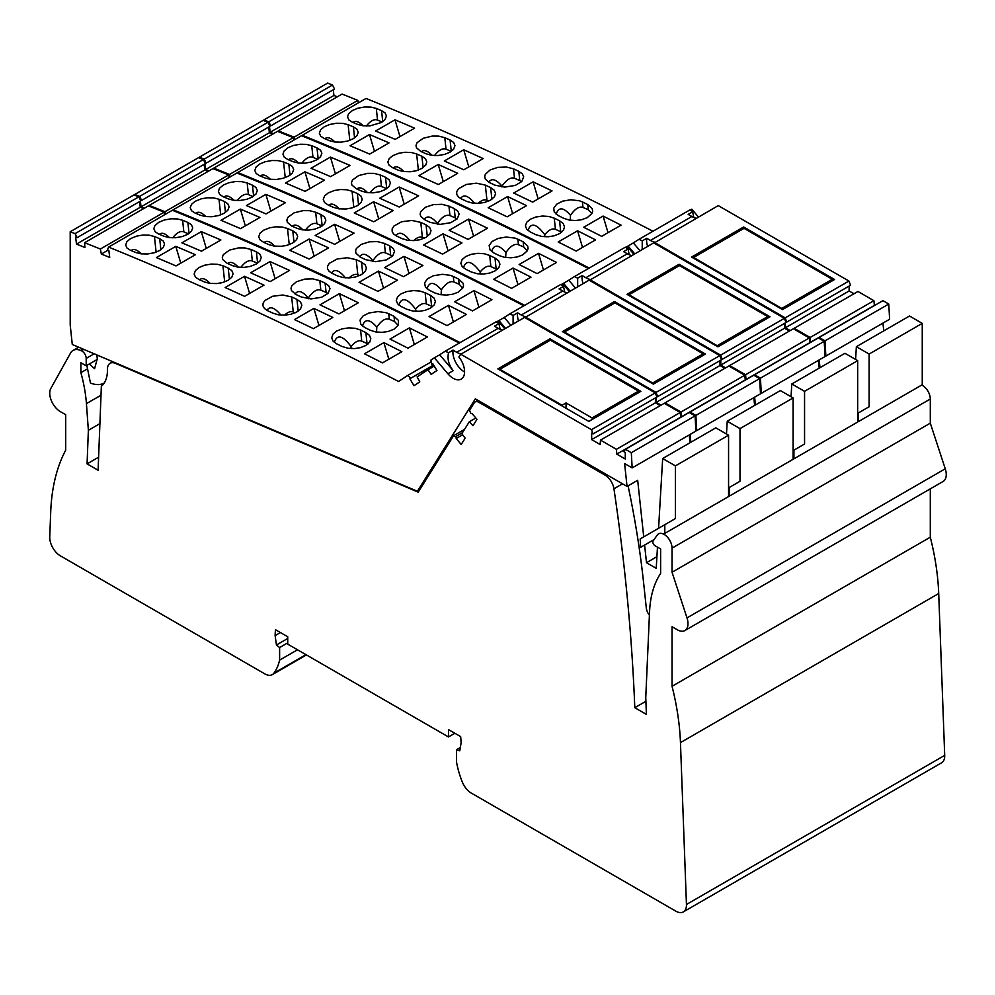 <?xml version="1.0" encoding="UTF-8"?>
<svg xmlns="http://www.w3.org/2000/svg" width="995" height="995" viewBox="0 0 995 995"><rect width="100%" height="100%" fill="white"/><g stroke="black" fill="none" stroke-linecap="round" stroke-linejoin="round"><path stroke-width="1.49" d="M564.103 332.591L564.439 332.056L652.658 382.976L652.994 383.908M703.602 355.128L703.142 353.834L652.658 382.976M703.142 353.834L614.922 302.903L564.439 332.056M628.666 295.316L629.014 294.769L717.221 345.7L717.557 346.633M768.165 317.853L767.705 316.559L717.221 345.7M767.705 316.559L679.486 265.628L629.014 294.769M639.039 392.403L638.579 391.11L550.359 340.178L499.876 369.332L562.051 405.226L566.043 402.925L592.075 417.95L592.547 419.243M638.579 391.11L592.075 417.95M566.043 402.925L566.043 408.261M562.051 405.96L562.051 405.226M693.229 258.041L693.577 257.494L781.784 308.425L782.12 309.358M832.728 280.578L832.268 279.284L781.784 308.425M832.268 279.284L744.049 228.352L693.577 257.494M496.505 321.957L498.134 321.012L504.776 328.847M655.257 392.876L591.49 429.691L593.107 433.882L656.874 397.067L655.257 392.876L524.552 317.43L460.784 354.245L458.869 356.969A16.156 9.328 -120 0 1 461.232 379.095A16.156 9.328 -120 0 1 447.887 373.759L434.367 357.827L439.678 354.767L453.198 370.687L447.887 373.759M655.431 397.913L655.431 402.801L660.282 405.599M593.107 433.882L591.664 433.049L591.664 439.616L600.147 444.516L600.495 440.113L664.262 403.298L680.207 412.502L680.717 417.402M695.082 415.885L689.224 412.49L625.457 449.305L631.315 452.7L695.082 415.885L695.915 431.084L632.161 467.899L624.611 463.546L627.049 486.431L637.683 480.299L643.728 536.865M689.249 434.939L690.082 442.7M728.564 435.213L715.815 427.85L662.67 458.521L675.418 465.884L728.564 435.213L728.564 496.567L663.553 534.104M138.827 196.836L75.06 233.651L77.063 237.681L140.83 200.866L138.827 196.836A4321.086 2494.788 -120 0 0 133.977 194.92L70.21 231.735L70.21 325.042L72.287 344.494L417.378 491.269L475.336 398.846L627.049 486.431M139.561 201.599L140.258 207.283L143.628 208.627M77.063 237.681L75.632 237.108L76.491 244.098L84.886 247.457L84.625 242.693L148.392 205.878L164.15 212.196L164.623 214.733M459.28 343.064A4321.086 2494.788 -120 0 0 172.359 210.268L108.592 247.083A4321.086 2494.788 -120 0 1 398.585 381.483L407.664 375.476L410.835 378.15L409.853 378.796L414.007 385.674L419.79 381.856L417.116 376.881L427.987 369.692L431.146 374.356L436.929 370.526L432.775 363.648L431.78 364.307L430.835 360.165L434.367 357.827M84.625 242.693L100.383 249.011L101.328 254.048L109.724 257.419L108.853 250.429L107.423 249.857L108.592 247.083M75.06 233.651A4321.086 2494.788 -120 0 0 70.21 231.735M632.161 467.899L631.315 452.7M600.495 440.113L616.44 449.317L616.788 454.118L625.27 459.018L625.27 452.451L623.828 451.618L625.457 449.305M591.49 429.691L460.784 354.245M591.664 439.616L655.431 402.801M616.788 454.118L680.555 417.303M616.44 449.317L680.207 412.502M431.78 364.307L432.813 363.71M410.835 378.15L433.596 365.016M431.233 361.869L407.664 375.476M298.189 311.099L296.945 299.408L300.54 302.007L301.858 305.266L300.54 308.885L296.896 311.92L290.814 314.296L284.707 315.166L278.364 314.806L273.028 313.214A4321.086 2494.788 -120 0 0 267.742 310.738L264.533 308.574L262.941 305.888L263.103 303.201L264.769 300.602L272.53 296.286L282.754 295.005L291.647 296.933L293.264 312.02C290.689 311 287.791 312.044 284.558 315.166M296.945 299.408A4321.086 2494.788 -120 0 0 291.647 296.933M264.011 285.13L244.608 296.336A4321.086 2494.788 -120 0 0 225.131 287.518L244.521 276.311A4321.086 2494.788 -120 0 1 264.011 285.13M175.978 265.914A4321.086 2494.788 -120 0 0 156.389 257.568L175.792 246.362A4321.086 2494.788 -120 0 1 195.381 254.72L175.978 265.914M159.697 238.7A4321.086 2494.788 -120 0 0 154.436 236.511L149.138 235.181L142.82 235.069L136.725 236.101L130.643 238.551L126.999 241.524L125.656 244.981L126.962 247.991L130.532 250.317A4321.086 2494.788 -120 0 1 135.793 252.506L141.091 253.849L147.409 253.999L154.175 252.792L159.586 250.553L163.242 247.568L164.573 244.086L163.267 241.051L159.697 238.7L160.879 249.733M228.216 268.103A4321.086 2494.788 -120 0 0 222.942 265.764L217.631 264.322L211.301 264.085L204.522 265.242L199.112 267.468L195.468 270.478L194.137 273.998L195.455 277.12L199.025 279.57A4321.086 2494.788 -120 0 1 204.311 281.908L209.634 283.376L216.873 283.563L222.731 282.505L228.141 280.279L231.785 277.269L233.116 273.724L231.798 270.578L228.216 268.103L229.435 279.458M427.377 336.982L407.987 348.175A4321.086 2494.788 -120 0 0 390.003 339.084L409.393 327.89A4321.086 2494.788 -120 0 1 427.377 336.982M339.394 293.662L319.992 304.856A4321.086 2494.788 -120 0 1 338.947 313.935L358.349 302.741A4321.086 2494.788 -120 0 0 339.394 293.662L344.469 310.751M389.319 319.271L394.58 321.522L394.032 316.36L398.51 320.477L398.373 325.029L394.032 329.208L387.95 331.546L381.831 332.355L375.476 331.895L370.115 330.166A4321.086 2494.788 -120 0 0 364.817 327.542L360.862 324.395L360.028 320.116L362.951 316.049L368.921 312.99L377.951 311.584L385.836 312.629L388.722 313.736L389.319 319.271C385.562 317.927 381.396 320.539 376.806 327.094C369.655 318.935 364.866 318.587 362.454 326.062M394.032 316.36A4321.086 2494.788 -120 0 0 388.722 313.736M320.825 290.142L326.099 292.381L325.104 283.152L328.698 285.752L330.004 288.625L328.089 293.351L321.609 297.244L311.012 298.935L301.199 296.958A4321.086 2494.788 -120 0 0 295.901 294.47L291.448 290.565L291 288.189L291.809 285.801L296.473 281.747L304.843 279.097L312.741 278.861L319.818 280.665L320.825 290.142C317.069 288.799 312.903 291.398 308.313 297.965C302.343 291.025 297.94 289.732 295.105 294.072M325.104 283.152A4321.086 2494.788 -120 0 0 319.818 280.665M270.118 281.61A4321.086 2494.788 -120 0 0 250.628 272.792L270.031 261.585A4321.086 2494.788 -120 0 1 289.508 270.404L270.118 281.61M220.89 239.994L201.487 251.188A4321.086 2494.788 -120 0 0 181.898 242.842L201.301 231.636A4321.086 2494.788 -120 0 1 220.89 239.994M182.607 220.256L177.297 218.925L170.991 218.8L164.225 220.032L158.814 222.283L154.897 225.616L153.827 228.713L155.133 231.723L158.69 234.061A4321.086 2494.788 -120 0 1 163.951 236.238L169.262 237.594L175.568 237.743L182.346 236.536L187.756 234.298L191.401 231.313L192.744 227.83L191.426 224.783L187.868 222.432A4321.086 2494.788 -120 0 0 182.607 220.256L183.851 231.885C180.53 230.641 176.811 232.619 172.695 237.83M257.606 263.202L256.387 251.834L259.969 254.31L261.275 257.456L259.956 261.013L256.312 264.023L250.218 266.424L244.111 267.369L237.793 267.108L232.469 265.64A4321.086 2494.788 -120 0 0 227.196 263.314L222.756 259.583L222.32 257.27L223.365 254.571L229.509 250.106L238.539 247.904L244.932 247.942L251.101 249.509L252.332 261.013C248.912 259.745 245.081 261.872 240.84 267.394M256.387 251.834A4321.086 2494.788 -120 0 0 251.101 249.509M401.868 351.708L382.478 362.901A4321.086 2494.788 -120 0 0 364.493 353.81L383.883 342.616A4321.086 2494.788 -120 0 1 401.868 351.708M332.84 317.467L313.437 328.661A4321.086 2494.788 -120 0 0 294.483 319.582L313.885 308.388A4321.086 2494.788 -120 0 1 332.84 317.467M341.957 346.434L348.175 348.3L354.606 348.573L360.464 347.641L365.861 345.476L369.767 342.044L370.812 338.71L369.481 335.352L365.874 332.628A4321.086 2494.788 -120 0 0 360.563 330.004L355.215 328.3L348.859 327.865L342.069 328.86L336.658 331.049L333.026 334.084L331.708 337.765L333.039 341.098L336.646 343.81A4321.086 2494.788 -120 0 1 341.957 346.434M266.946 310.34C269.919 305.813 274.558 307.405 280.864 315.104M295.142 312.816L293.264 312.02M249.608 293.45L244.521 276.311M180.779 263.14L175.792 246.362M141.29 253.874C137.036 249.571 133.653 248.476 131.153 250.578M220.169 283.102L222.743 282.493M199.547 279.806C202.147 277.505 205.704 278.724 210.219 283.451M414.33 344.506L409.393 327.89M376.545 332.069L376.806 327.094M398.174 325.377L394.58 321.522M308.276 298.786L308.313 297.965M327.853 293.587L326.099 292.381M275.117 278.724L270.031 261.585M206.288 248.414L201.301 231.636M188.478 233.85L183.851 231.885M159.312 234.322C161.824 232.221 165.195 233.315 169.461 237.618M238.377 267.195C233.862 262.469 230.305 261.25 227.706 263.538M252.332 261.013L257.556 263.227M388.834 359.232L383.883 342.616M318.96 325.477L313.885 308.388M352.926 348.623L350.999 347.802L351.272 348.598M334.283 342.317C337.131 334.022 342.715 335.414 351.061 346.509C355.016 341.733 358.586 339.942 361.757 341.148L368.026 343.959M351.061 346.509L350.999 347.802M100.383 249.011L164.15 212.196M417.378 491.269L419.529 490.025M96.876 354.954L97.274 358.722L94.6 368.697L89.314 364.008M86.851 365.426L90.458 383.05A36.069 20.82 -120 0 0 104.189 383.063M111.975 361.372L111.975 362.205M656.911 556.69L646.501 562.697L656.227 568.319L657.471 547.138M646.501 562.697L644.611 545.036M649.399 615.184A9.017 5.211 -120 0 1 646.315 608.02L643.641 583.045A786.809 454.267 -120 0 0 628.081 485.846M658.578 528.295L662.67 458.521M654.088 539.564L640.643 547.325L640.183 538.917L664.797 524.701L664.797 533.382M664.797 524.701L675.418 518.569L675.418 465.884M549.937 338.822L640.879 391.333L588.804 421.407L497.861 368.896L549.937 338.822L548.357 341.335M500.099 329.308L498.955 323.611L494.478 326.198L498.184 328.338A21.044 12.151 -120 0 0 502.587 330.116M498.955 323.611L496.206 321.746L445.312 351.135L448.546 352.715L453.023 350.128L456.73 352.267A21.044 12.151 -120 0 0 461.133 354.046M140.258 207.283L76.491 244.098M101.328 254.048L108.119 250.131M433.633 365.065L409.853 378.796M427.987 369.692L434.243 366.085M445.312 351.135L439.678 354.767M453.023 350.128A16.156 9.328 -120 0 0 464.578 371.993M448.546 352.715C447.165 358.959 448.72 364.954 453.198 370.687M561.068 284.682L562.697 283.737L569.339 291.572M719.82 355.601L656.053 392.416L657.67 396.607L721.437 359.792L719.82 355.601L589.115 280.155L524.887 317.616M719.994 360.638L719.994 365.526L724.845 368.324M664.996 403.721L665.058 402.838L728.825 366.023L744.77 375.227L745.28 380.127M759.645 378.61L753.787 375.214L690.02 412.029L695.878 415.425L759.645 378.61L760.491 393.809L696.724 430.624L695.866 430.138M753.812 397.664L754.645 405.425M793.127 397.938L780.379 390.575L727.233 421.246L739.994 428.609L793.127 397.938L793.127 459.292L729.36 496.107L729.36 487.426L728.564 487.886M203.39 159.561L139.623 196.376L141.626 200.405L205.393 163.59L203.39 159.561A4321.086 2494.788 -120 0 0 198.54 157.645L134.773 194.46L134.773 195.231M204.124 164.324L204.821 170.008L208.191 171.351M149.225 206.226L149.188 205.418L212.955 168.603L228.713 174.921L229.186 177.458M523.843 305.788A4321.086 2494.788 -120 0 0 236.922 172.993L173.155 209.808A4321.086 2494.788 -120 0 1 460.076 342.603M498.172 321.062L498.93 320.552L505.572 328.387M172.869 210.48L173.155 209.808M149.188 205.418L164.946 211.736L165.419 214.273M140.357 201.139L141.054 206.823L144.424 208.166M141.626 200.405L140.345 199.895M139.623 196.376A4321.086 2494.788 -120 0 0 134.773 194.46M690.045 434.479L690.878 442.24M696.724 430.624L695.878 415.425M689.56 412.689L690.02 412.029M665.058 402.838L681.003 412.042L681.513 416.942M656.227 397.453L656.227 402.341L661.078 405.139M657.67 396.607L656.414 395.886M656.053 392.416L525.348 316.97M656.227 402.341L719.994 365.526M681.351 416.843L745.118 380.028M681.003 412.042L744.77 375.227M362.752 273.824L361.508 262.133L365.103 264.732L366.434 267.991L365.376 271.249L361.471 274.645L355.377 277.02L349.27 277.891L342.927 277.53L337.591 275.938A4321.086 2494.788 -120 0 0 332.305 273.463L329.096 271.299L327.504 268.613L327.666 265.926L329.333 263.327L337.106 259.011L347.317 257.73L356.21 259.658L357.827 274.744C355.252 273.724 352.354 274.769 349.121 277.891M361.508 262.133A4321.086 2494.788 -120 0 0 356.21 259.658M328.574 247.854L309.171 259.061A4321.086 2494.788 -120 0 0 289.694 250.242L309.084 239.036A4321.086 2494.788 -120 0 1 328.574 247.854M240.541 228.639A4321.086 2494.788 -120 0 0 220.952 220.293L240.355 209.087A4321.086 2494.788 -120 0 1 259.944 217.445L240.541 228.639M224.261 201.425A4321.086 2494.788 -120 0 0 219 199.236L213.701 197.905L207.395 197.794L201.288 198.826L195.207 201.276L191.562 204.249L190.219 207.706L191.525 210.716L195.095 213.042A4321.086 2494.788 -120 0 1 200.356 215.231L205.654 216.574L211.972 216.723L218.738 215.517L224.149 213.278L227.805 210.293L229.136 206.811L227.83 203.776L224.261 201.425L225.442 212.457M292.779 230.828A4321.086 2494.788 -120 0 0 287.505 228.489L282.194 227.047L275.864 226.81L269.769 227.78L263.675 230.193L260.031 233.191L258.7 236.723L260.018 239.845L263.588 242.295A4321.086 2494.788 -120 0 1 268.874 244.633L274.197 246.101L281.436 246.287L287.294 245.23L292.704 243.004L296.622 239.633L297.679 236.437L296.361 233.303L292.779 230.828L293.998 242.183M491.94 299.706L472.55 310.9A4321.086 2494.788 -120 0 0 454.566 301.808L473.956 290.615A4321.086 2494.788 -120 0 1 491.94 299.706M403.958 256.374L384.555 267.58A4321.086 2494.788 -120 0 1 403.51 276.66L422.912 265.466A4321.086 2494.788 -120 0 0 403.958 256.374L409.032 273.476M453.882 281.995L459.143 284.247L458.596 279.085L463.085 283.202L463.533 285.677L462.725 288.127L458.073 292.231L452.514 294.271L446.394 295.08L440.039 294.619L434.678 292.891A4321.086 2494.788 -120 0 0 429.38 290.266L425.425 287.12L424.591 282.841L427.514 278.774L433.484 275.714L442.514 274.309L450.399 275.354L453.285 276.461L453.882 281.995C450.126 280.652 445.959 283.264 441.37 289.819C434.218 281.66 429.43 281.311 427.017 288.786M458.596 279.085A4321.086 2494.788 -120 0 0 453.285 276.461M385.388 252.867L390.662 255.106L389.667 245.877L393.261 248.476L394.567 251.349L392.652 256.076L386.172 259.969L375.575 261.66L365.762 259.683A4321.086 2494.788 -120 0 0 360.464 257.195L356.011 253.29L355.563 250.914L356.372 248.526L361.036 244.471L369.406 241.822L377.304 241.586L384.381 243.389L385.388 252.867C381.632 251.524 377.466 254.123 372.876 260.69C366.906 253.75 362.503 252.456 359.668 256.797M389.667 245.877A4321.086 2494.788 -120 0 0 384.381 243.389M334.681 244.335A4321.086 2494.788 -120 0 0 315.191 235.517L334.594 224.31A4321.086 2494.788 -120 0 1 354.071 233.128L334.681 244.335M285.453 202.719L266.051 213.913A4321.086 2494.788 -120 0 0 246.461 205.567L265.864 194.361A4321.086 2494.788 -120 0 1 285.453 202.719M247.17 182.981L241.86 181.65L235.554 181.525L228.788 182.757L223.377 185.008L219.46 188.341L218.39 191.438L219.696 194.448L223.253 196.786A4321.086 2494.788 -120 0 1 228.514 198.963L233.825 200.318L240.131 200.468L246.909 199.261L252.32 197.022L255.964 194.037L257.307 190.555L255.989 187.508L252.431 185.157A4321.086 2494.788 -120 0 0 247.17 182.981L248.414 194.61C245.093 193.366 241.375 195.343 237.258 200.555M322.169 225.927L320.95 214.559L324.532 217.034L325.85 220.181L324.519 223.738L320.875 226.748L314.781 229.148L308.674 230.094L302.356 229.833L297.032 228.365A4321.086 2494.788 -120 0 0 291.759 226.039L287.319 222.308L286.883 219.994L287.928 217.296L294.072 212.831L303.102 210.629L309.495 210.666L315.664 212.233L316.895 223.738C313.475 222.47 309.644 224.596 305.403 230.119M320.95 214.559A4321.086 2494.788 -120 0 0 315.664 212.233M466.431 314.432L447.041 325.626A4321.086 2494.788 -120 0 0 429.056 316.534L448.446 305.341A4321.086 2494.788 -120 0 1 466.431 314.432M397.403 280.192L378 291.386A4321.086 2494.788 -120 0 0 359.046 282.306L378.448 271.1A4321.086 2494.788 -120 0 1 397.403 280.192M406.52 309.159L412.738 311.025L419.169 311.298L425.027 310.365L430.425 308.201L434.33 304.768L435.375 301.435L434.044 298.077L430.437 295.353A4321.086 2494.788 -120 0 0 425.126 292.729L419.778 291.025L413.422 290.59L406.632 291.585L401.221 293.774L397.59 296.808L396.271 300.49L397.602 303.823L401.209 306.535A4321.086 2494.788 -120 0 1 406.52 309.159M331.509 273.065C334.482 268.538 339.121 270.13 345.427 277.829M359.705 275.54L357.827 274.744M314.171 256.175L309.084 239.036M245.342 225.865L240.355 209.087M205.853 216.599C201.599 212.296 198.216 211.201 195.716 213.303M284.732 245.827L287.306 245.218M264.11 242.531C266.71 240.23 270.267 241.449 274.782 246.175M478.894 307.231L473.956 290.615M441.108 294.794L441.37 289.819M462.737 288.102L459.143 284.247M372.839 261.511L372.876 260.69M392.416 256.312L390.662 255.106M339.681 241.449L334.594 224.31M270.851 211.139L265.864 194.361M253.041 196.575L248.414 194.61M223.875 197.047C226.387 194.945 229.758 196.04 234.024 200.343M302.94 229.92C298.425 225.193 294.868 223.975 292.269 226.263M316.895 223.738L322.119 225.952M453.397 321.957L448.446 305.341M383.523 288.202L378.448 271.1M417.49 311.348L415.562 310.527L415.835 311.323M398.846 305.042C401.694 296.746 407.278 298.139 415.624 309.234C419.579 304.458 423.149 302.667 426.32 303.873L432.589 306.684M415.624 309.234L415.562 310.527M164.946 211.736L228.713 174.921M726.487 434.007L727.233 421.246M729.36 487.426L739.994 481.294L739.994 428.609M614.5 301.547L705.443 354.058L653.367 384.132L562.424 331.621L614.5 301.547L612.92 304.06M564.662 292.032L563.518 286.336L559.041 288.923L562.747 291.062A21.044 12.151 -120 0 0 567.15 292.841M563.518 286.336L560.77 284.47L509.875 313.86L513.109 315.44L517.587 312.853L521.293 314.992A21.044 12.151 -120 0 0 525.696 316.771M204.821 170.008L141.054 206.823M498.93 320.552L504.241 317.492L510.883 325.315M509.875 313.86L504.241 317.492M517.587 312.853A16.156 9.328 -120 0 0 518.507 320.912M513.109 315.44L513.084 324.047M625.631 247.407L627.26 246.461L633.902 254.297M784.383 318.325L720.616 355.14L722.233 359.332L786 322.517L784.383 318.325L653.678 242.879L589.45 280.341M784.557 323.363L784.557 328.25L789.408 331.049M729.559 366.446L729.621 365.563L793.388 328.748L809.333 337.952L809.843 342.852M824.208 341.322L818.35 337.939L754.583 374.754L760.441 378.15L824.208 341.322L825.054 356.533L761.287 393.348L760.429 392.863M818.375 360.389L819.208 368.15M857.69 360.65L844.942 353.287L791.796 383.971L804.557 391.333L857.69 360.65L857.69 422.017L793.923 458.832L793.923 450.15L793.127 450.611M267.953 122.285L204.199 159.1L206.189 163.13L269.956 126.315L267.953 122.285A4321.086 2494.788 -120 0 0 263.103 120.37L199.336 157.185L199.336 157.956M268.687 127.049L269.384 132.733L272.754 134.076M213.788 168.951L213.751 168.143L277.518 131.328L293.276 137.646L293.749 140.183M588.406 268.513A4321.086 2494.788 -120 0 0 301.485 135.718L237.718 172.533A4321.086 2494.788 -120 0 1 524.639 305.328M562.735 283.786L563.493 283.276L570.135 291.112M237.432 173.205L237.718 172.533M213.751 168.143L229.509 174.461L229.982 176.998M204.92 163.864L205.617 169.548L208.987 170.891M206.189 163.13L204.908 162.62M204.199 159.1A4321.086 2494.788 -120 0 0 199.336 157.185M754.608 397.204L755.441 404.965M761.287 393.348L760.441 378.15M754.123 375.413L754.583 374.754M729.621 365.563L745.566 374.767L746.076 379.667M720.79 360.178L720.79 365.065L725.641 367.864M722.233 359.332L720.977 358.61M720.616 355.14L589.911 279.694M720.79 365.065L784.557 328.25M745.914 379.568L809.681 342.753M745.566 374.767L809.333 337.952M427.315 236.549L426.071 224.858L429.666 227.457L430.997 230.703L429.939 233.974L426.034 237.37L419.94 239.745L413.833 240.616L407.49 240.255L402.154 238.663A4321.086 2494.788 -120 0 0 396.868 236.188L393.659 234.024L392.217 231.81L392.117 229.024L393.896 226.052L401.669 221.736L411.88 220.455L420.773 222.382L422.39 237.469C419.815 236.449 416.917 237.494 413.684 240.616M426.071 224.858A4321.086 2494.788 -120 0 0 420.773 222.382M393.137 210.579L373.734 221.785A4321.086 2494.788 -120 0 0 354.257 212.967L373.647 201.761A4321.086 2494.788 -120 0 1 393.137 210.579M305.104 191.363A4321.086 2494.788 -120 0 0 285.515 183.018L304.918 171.812A4321.086 2494.788 -120 0 1 324.507 180.17L305.104 191.363M288.824 164.15A4321.086 2494.788 -120 0 0 283.563 161.961L278.264 160.63L271.958 160.518L265.18 161.737L259.77 164.001L256.125 166.973L254.782 170.431L256.088 173.441L259.658 175.767A4321.086 2494.788 -120 0 1 264.919 177.956L270.217 179.299L276.535 179.448L283.301 178.242L288.712 176.003L292.368 173.018L293.699 169.536L292.393 166.501L288.824 164.15L290.005 175.182M357.342 193.552A4321.086 2494.788 -120 0 0 352.068 191.214L346.757 189.771L340.427 189.535L334.332 190.505L328.238 192.918L324.594 195.916L323.263 199.448L324.581 202.57L328.163 205.02A4321.086 2494.788 -120 0 1 333.437 207.358L338.76 208.826L346.011 209.012L351.857 207.955L357.267 205.729L361.185 202.358L362.242 199.162L360.924 196.027L357.342 193.552L358.561 204.908M556.503 262.431L537.113 273.625A4321.086 2494.788 -120 0 0 519.129 264.533L538.519 253.339A4321.086 2494.788 -120 0 1 556.503 262.431M468.521 219.099L449.118 230.305A4321.086 2494.788 -120 0 1 468.073 239.385L487.475 228.191A4321.086 2494.788 -120 0 0 468.521 219.099L473.595 236.201M518.445 244.72L523.706 246.971L523.159 241.81L527.649 245.927L528.096 248.402L527.288 250.852L522.636 254.956L517.077 256.996L510.957 257.804L504.602 257.332L499.241 255.615A4321.086 2494.788 -120 0 0 493.943 252.991L489.988 249.844L489.154 245.566L492.077 241.499L498.047 238.439L506.144 237.046L514.962 238.079L517.848 239.186L518.445 244.72C514.689 243.377 510.522 245.989 505.933 252.543C498.781 244.384 493.993 244.036 491.58 251.511M523.159 241.81A4321.086 2494.788 -120 0 0 517.848 239.186M449.951 215.592L455.225 217.83L454.23 208.602L457.824 211.201L459.13 214.074L457.215 218.8L450.735 222.693L440.138 224.385L430.325 222.407A4321.086 2494.788 -120 0 0 425.027 219.92L420.81 216.475L420.114 214.124L420.723 211.624L425.599 207.196L433.26 204.659L441.867 204.311L448.944 206.114L449.951 215.592C446.195 214.248 442.029 216.848 437.439 223.415C431.469 216.475 427.066 215.181 424.231 219.522M454.23 208.602A4321.086 2494.788 -120 0 0 448.944 206.114M399.244 207.059A4321.086 2494.788 -120 0 0 379.754 198.241L399.157 187.035A4321.086 2494.788 -120 0 1 418.634 195.853L399.244 207.059M350.016 165.444L330.614 176.637A4321.086 2494.788 -120 0 0 311.025 168.292L330.427 157.086A4321.086 2494.788 -120 0 1 350.016 165.444M311.733 145.705L306.423 144.374L300.117 144.25L293.351 145.481L287.941 147.733L284.023 151.066L282.953 154.163L284.259 157.173L287.816 159.511A4321.086 2494.788 -120 0 1 293.077 161.688L298.388 163.043L304.694 163.192L311.472 161.986L316.883 159.747L320.527 156.762L321.87 153.28L320.564 150.233L316.995 147.882A4321.086 2494.788 -120 0 0 311.733 145.705L312.977 157.334C309.656 156.091 305.938 158.068 301.821 163.279M386.732 188.652L385.513 177.284L389.095 179.759L390.413 182.906L389.082 186.463L385.438 189.473L380.028 191.687L373.249 192.819L366.919 192.557L361.595 191.09A4321.086 2494.788 -120 0 0 356.322 188.764L351.882 185.033L351.446 182.719L352.491 180.02L358.635 175.555L367.665 173.354L374.058 173.391L380.239 174.958L381.458 186.463C378.05 185.194 374.207 187.321 369.966 192.843M385.513 177.284A4321.086 2494.788 -120 0 0 380.239 174.958M530.994 277.157L511.604 288.351A4321.086 2494.788 -120 0 0 493.619 279.259L513.01 268.065A4321.086 2494.788 -120 0 1 530.994 277.157M461.966 242.917L442.564 254.111A4321.086 2494.788 -120 0 0 423.621 245.031L443.011 233.825A4321.086 2494.788 -120 0 1 461.966 242.917M471.083 271.884L477.301 273.749L483.732 274.023L489.59 273.09L494.988 270.926L498.893 267.493L499.938 264.16L498.607 260.802L495 258.078A4321.086 2494.788 -120 0 0 489.689 255.454L484.341 253.75L477.986 253.315L471.195 254.31L465.784 256.499L462.153 259.533L460.834 263.215L462.165 266.548L465.772 269.259A4321.086 2494.788 -120 0 1 471.083 271.884M396.072 235.79C399.045 231.263 403.684 232.855 409.99 240.554M424.268 238.265L422.39 237.469M378.734 218.9L373.647 201.761M309.905 188.59L304.918 171.812M270.416 179.324C266.162 175.02 262.779 173.926 260.28 176.028M349.295 208.552L351.869 207.943M328.673 205.256C331.273 202.955 334.83 204.174 339.345 208.9M543.457 269.956L538.519 253.339M505.671 257.518L505.933 252.543M527.3 250.827L523.706 246.971M437.402 224.236L437.439 223.415M456.979 219.037L455.225 217.83M404.244 204.174L399.157 187.035M335.414 173.864L330.427 157.086M317.604 159.299L312.977 157.334M288.438 159.772C290.95 157.67 294.321 158.765 298.587 163.068M367.503 192.644C362.988 187.918 359.431 186.699 356.832 188.988M381.458 186.463L386.682 188.677M517.96 284.682L513.01 268.065M448.086 250.927L443.011 233.825M482.053 274.073L480.125 273.252L480.398 274.048M463.409 267.767C466.257 259.471 471.841 260.864 480.187 271.958C484.142 267.182 487.712 265.391 490.883 266.598L497.152 269.409M480.187 271.958L480.125 273.252M229.509 174.461L293.276 137.646M791.05 396.731L791.796 383.971M793.923 450.15L804.557 444.019L804.557 391.333M679.063 264.272L770.006 316.783L717.93 346.845L626.987 294.346L679.063 264.272L677.483 266.784M629.226 254.757L628.081 249.061L623.604 251.648L627.31 253.787A21.044 12.151 -120 0 0 631.713 255.566M628.081 249.061L625.333 247.195L574.438 276.585L577.672 278.165L582.15 275.578L585.856 277.717A21.044 12.151 -120 0 0 590.259 279.495M269.384 132.733L205.617 169.548M563.493 283.276L568.804 280.204L575.446 288.04M574.438 276.585L568.804 280.204M582.15 275.578A16.156 9.328 -120 0 0 583.07 283.637M577.672 278.165L577.647 286.771M930.3 488.844L930.3 537.201A225.442 130.158 -120 0 1 938.708 593.517L944.703 755.379L686.45 904.48L680.456 742.618A225.442 130.158 -120 0 0 672.048 686.301L672.048 626.726L677.359 629.798A15.024 8.681 -120 0 0 684.883 630.544A15.024 8.681 -120 0 0 686.998 617.895L672.048 572.262L672.048 548.121A11.194 6.467 -120 0 0 667.16 536.852A11.194 6.467 -120 0 0 658.541 533.855A11.194 6.467 -120 0 0 657.272 535.024L653.118 540.944A3.01 1.741 -120 0 0 654.959 545.683L660.63 548.954L660.63 573.406A125.494 72.461 -120 0 0 649.561 611.714L645.767 697.458L646.389 714.385L634.798 707.681A1835.153 1059.526 -120 0 0 613.94 488.794A12.773 7.375 -120 0 0 605.072 475.15L478.894 402.303A7.512 4.341 -120 0 0 475.137 401.943A7.512 4.341 -120 0 0 474.205 402.851L469.553 410.276L470.535 412.676A1.132 0.647 -120 0 0 471.916 413.422L476.978 419.355L472.986 425.711L469.304 421.768L461.817 433.708L465.175 438.161L461.195 444.516L456.207 438.484A1.132 0.647 -120 0 0 455.474 436.705L453.608 435.698L418.198 492.152L115.308 363.324A12.773 7.375 60 0 0 110.097 363.287L112.796 361.72M99.91 423.634L88.368 430.3L87.075 463.869L98.107 470.237L101.353 386.247A37.574 21.691 -120 0 0 107.448 370.215L107.448 369.133A12.773 7.375 60 0 1 110.097 363.287M88.368 430.3L86.428 403.634A125.494 72.461 -120 0 0 80.881 372.677L80.881 362.727L86.192 365.799L86.192 358.399A6.007 3.47 -120 0 0 81.391 350.762L80.744 350.476A18.793 10.845 -120 0 0 73.083 350.414A18.793 10.845 -120 0 0 70.533 353.076L50.807 388.473A15.024 8.681 -120 0 0 60.372 411.631L65.682 414.704L65.682 450.188A225.442 130.158 -120 0 0 50.72 511.741L49.75 536.89A15.024 8.681 60 0 0 60.372 555.832L264.832 673.876A15.024 8.681 60 0 0 272.344 674.622L306.423 654.934M287.729 642.857L279.62 647.546L279.62 660.108A71.391 41.218 60 0 1 273.986 673.105A15.024 8.681 60 0 1 272.344 674.622M279.62 647.546L276.436 644.984L275.117 635.606A63.879 36.877 -120 0 1 275.553 629.748L287.729 636.775L287.729 644.138L448.471 736.947L448.471 729.584L460.635 736.611A63.879 36.877 -120 0 1 461.083 742.979L459.765 750.827L456.568 749.708L456.568 762.269A71.391 41.218 -120 0 0 462.202 781.771A15.024 8.681 60 0 0 471.369 793.114L675.829 911.159A15.024 8.681 60 0 0 683.341 911.905L941.593 762.804A15.024 8.681 60 0 0 944.703 755.379M686.45 904.48A15.024 8.681 60 0 1 683.341 911.905M684.883 630.544L943.136 481.443A15.024 8.681 -120 0 0 945.25 468.794L930.3 423.161L930.3 399.02A11.194 6.467 -120 0 0 921.805 385.003M469.304 421.768L475.834 417.999M453.608 435.698L464.528 429.392M462.638 434.79L456.17 438.534M87.075 463.869L98.617 457.202M87.548 368.822L80.881 372.677M86.192 365.799L97.062 359.531M279.62 660.108L297.505 649.785M280.416 632.559L275.117 635.606M276.436 644.984L287.729 638.467M448.471 736.947L454.852 733.265M930.3 537.201L672.048 686.301M460.312 747.543L456.568 749.708M645.904 701.276L634.798 707.681M930.3 423.161L672.048 572.262M690.194 210.132L691.823 209.186L698.465 217.022M848.946 281.05L785.179 317.865L786.796 322.057L850.563 285.242L848.946 281.05L718.241 205.604L654.014 243.066M849.121 286.087L849.121 290.975L853.971 293.774M794.122 329.171L794.184 328.288L857.951 291.473L873.896 300.677L874.406 305.577M888.771 304.047L882.913 300.664L819.146 337.479L825.004 340.862L888.771 304.047L889.617 319.258L825.85 356.073L824.992 355.588M882.938 323.114L883.771 330.875M922.253 323.375L909.505 316.012L856.359 346.695L869.12 354.058L922.253 323.375L922.253 384.742L858.486 421.557L858.486 412.875L857.69 413.335M332.517 85.01L268.762 121.825L270.752 125.855L334.519 89.04L332.517 85.01A4321.086 2494.788 -120 0 0 327.666 83.095L263.899 119.91L263.899 120.681M333.25 89.774L333.947 95.458L337.317 96.801M278.364 131.676L278.314 130.867L342.081 94.052L357.839 100.371L358.312 102.908M652.969 231.238A4321.086 2494.788 -120 0 0 366.048 98.443L302.281 135.258A4321.086 2494.788 -120 0 1 589.202 268.053M627.298 246.511L628.056 246.001L634.698 253.837M301.995 135.929L302.281 135.258M278.314 130.867L294.072 137.186L294.545 139.723M269.483 126.589L270.18 132.273L273.55 133.616M270.752 125.855L269.471 125.345M268.762 121.825A4321.086 2494.788 -120 0 0 263.899 119.91M819.171 359.929L820.004 367.69M825.85 356.073L825.004 340.862M818.686 338.138L819.146 337.479M794.184 328.288L810.129 337.492L810.639 342.392M785.354 322.902L785.354 327.79L790.204 330.589M786.796 322.057L785.54 321.335M785.179 317.865L654.474 242.419M785.354 327.79L849.121 290.975M810.477 342.292L874.244 305.477M810.129 337.492L873.896 300.677M491.878 199.274L490.635 187.582L494.229 190.182L495.56 193.428L494.503 196.699L490.597 200.094L484.503 202.47L478.396 203.341L472.053 202.98L466.717 201.388A4321.086 2494.788 -120 0 0 461.431 198.913L458.645 197.147L456.78 194.535L456.68 191.749L458.459 188.776L466.232 184.461L476.443 183.179L485.336 185.107L486.953 200.194C484.378 199.174 481.48 200.219 478.247 203.341M490.635 187.582A4321.086 2494.788 -120 0 0 485.336 185.107M457.7 173.304L438.297 184.51A4321.086 2494.788 -120 0 0 418.82 175.692L438.21 164.486A4321.086 2494.788 -120 0 1 457.7 173.304M369.667 154.088A4321.086 2494.788 -120 0 0 350.078 145.743L369.481 134.536A4321.086 2494.788 -120 0 1 389.07 142.894L369.667 154.088M353.387 126.875A4321.086 2494.788 -120 0 0 348.126 124.686L342.827 123.355L336.521 123.243L329.743 124.462L324.345 126.726L320.688 129.698L319.345 133.156L320.651 136.166L324.221 138.492A4321.086 2494.788 -120 0 1 329.482 140.681L334.793 142.024L341.098 142.173L347.864 140.967L353.287 138.728L356.931 135.743L358.262 132.26L356.956 129.226L353.387 126.875L354.568 137.907M421.905 156.277A4321.086 2494.788 -120 0 0 416.631 153.939L411.321 152.496L404.99 152.26L398.896 153.23L392.801 155.643L389.157 158.64L387.826 162.173L389.144 165.294L392.726 167.745A4321.086 2494.788 -120 0 1 398 170.083L403.323 171.55L410.574 171.737L416.42 170.68L421.83 168.453L425.748 165.083L426.805 161.886L425.487 158.752L421.905 156.277L423.124 167.633M621.067 225.156L601.676 236.35A4321.086 2494.788 -120 0 0 583.692 227.258L603.082 216.064A4321.086 2494.788 -120 0 1 621.067 225.156M533.084 181.824L513.681 193.03A4321.086 2494.788 -120 0 1 532.636 202.109L552.038 190.916A4321.086 2494.788 -120 0 0 533.084 181.824L538.158 198.925M583.008 207.445L588.269 209.696L587.722 204.535L592.212 208.651L592.659 211.127L591.851 213.577L587.199 217.681L581.64 219.721L575.52 220.529L569.165 220.057L563.817 218.34A4321.086 2494.788 -120 0 0 558.506 215.716L554.265 212.109L553.717 208.291L556.64 204.224L562.61 201.164L570.707 199.771L579.525 200.803L582.411 201.91L583.008 207.445C579.252 206.102 575.085 208.701 570.496 215.268C563.344 207.109 558.556 206.761 556.143 214.236M587.722 204.535A4321.086 2494.788 -120 0 0 582.411 201.91M514.514 178.316L519.788 180.555L518.793 171.327L522.387 173.926L523.693 176.799L521.778 181.525L515.298 185.418L504.701 187.11L494.888 185.132A4321.086 2494.788 -120 0 0 489.59 182.645L485.373 179.2L484.677 176.849L485.286 174.349L490.162 169.921L497.823 167.384L506.43 167.036L513.507 168.839L514.514 178.316C510.758 176.973 506.592 179.573 502.002 186.14C496.032 179.2 491.629 177.906 488.794 182.247M518.793 171.327A4321.086 2494.788 -120 0 0 513.507 168.839M463.807 169.784A4321.086 2494.788 -120 0 0 444.317 160.966L463.72 149.76A4321.086 2494.788 -120 0 1 483.197 158.578L463.807 169.784M414.579 128.168L395.177 139.362A4321.086 2494.788 -120 0 0 375.588 131.017L394.99 119.81A4321.086 2494.788 -120 0 1 414.579 128.168M376.297 108.43L370.986 107.099L364.68 106.975L357.914 108.206L352.504 110.457L348.586 113.791L347.516 116.888L348.822 119.897L352.379 122.236A4321.086 2494.788 -120 0 1 357.64 124.412L362.951 125.768L370.19 125.83L381.446 122.472L385.09 119.487L386.433 116.005L385.127 112.957L381.558 110.607A4321.086 2494.788 -120 0 0 376.297 108.43L377.54 120.059C374.219 118.815 370.501 120.793 366.384 126.004M451.295 151.377L450.076 140.009L453.658 142.484L454.976 145.631L453.645 149.188L450.001 152.198L444.591 154.412L437.812 155.543L431.482 155.282L426.158 153.815A4321.086 2494.788 -120 0 0 420.885 151.489L416.445 147.757L416.01 145.444L417.054 142.745L423.198 138.28L432.228 136.079L438.621 136.116L444.802 137.683L446.034 149.188C442.613 147.919 438.783 150.046 434.529 155.568M450.076 140.009A4321.086 2494.788 -120 0 0 444.802 137.683M595.557 239.882L576.167 251.076A4321.086 2494.788 -120 0 0 558.183 241.984L577.573 230.79A4321.086 2494.788 -120 0 1 595.557 239.882M526.529 205.642L507.127 216.835A4321.086 2494.788 -120 0 0 488.184 207.756L507.574 196.55A4321.086 2494.788 -120 0 1 526.529 205.642M535.646 234.609L541.865 236.474L548.295 236.748L554.153 235.815L559.551 233.651L563.456 230.218L564.501 226.885L563.17 223.527L559.563 220.803A4321.086 2494.788 -120 0 0 554.252 218.179L548.904 216.475L542.549 216.039L535.758 217.034L530.347 219.223L526.716 222.258L525.397 225.94L526.728 229.273L530.335 231.984A4321.086 2494.788 -120 0 1 535.646 234.609M460.635 198.515C463.608 193.988 468.247 195.58 474.553 203.278M488.831 200.99L486.953 200.194M443.297 181.625L438.21 164.486M374.468 151.315L369.481 134.536M334.979 142.049C330.726 137.745 327.343 136.651 324.843 138.753M413.858 171.277L416.432 170.667M393.236 167.968C395.836 165.68 399.393 166.899 403.908 171.625M608.032 232.681L603.082 216.064M570.247 220.243L570.496 215.268M591.863 213.552L588.269 209.696M501.965 186.96L502.002 186.14M521.542 181.762L519.788 180.555M468.807 166.899L463.72 149.76M399.978 136.589L394.99 119.81M382.167 122.024L377.54 120.059M353.001 122.497C355.513 120.395 358.884 121.49 363.15 125.793M432.066 155.369C427.551 150.643 423.994 149.424 421.395 151.713M446.034 149.188L451.245 151.402M582.523 247.407L577.573 230.79M512.649 213.651L507.574 196.55M546.616 236.798L544.688 235.977L544.962 236.773M527.972 230.492C530.82 222.196 536.404 223.589 544.75 234.683C548.705 229.907 552.275 228.116 555.446 229.323L561.715 232.133M544.75 234.683L544.688 235.977M294.072 137.186L357.839 100.371M855.613 359.456L856.359 346.695M858.486 412.875L869.12 406.744L869.12 354.058M743.626 226.997L834.569 279.508L782.493 309.569L691.55 257.071L743.626 226.997L742.046 229.509M693.789 217.482L692.644 211.786L688.167 214.373L691.873 216.512A21.044 12.151 -120 0 0 696.276 218.291M692.644 211.786L689.896 209.92L639.014 239.297L642.235 240.889L646.713 238.302L650.419 240.442A21.044 12.151 -120 0 0 654.822 242.22M333.947 95.458L270.18 132.273M628.056 246.001L633.367 242.929L640.021 250.765M639.014 239.297L633.367 242.929M646.713 238.302A16.156 9.328 -120 0 0 647.633 246.362M642.235 240.889L642.21 249.496M154.436 236.511L156.115 252.158M222.942 265.764L224.671 281.883M189.05 233.464L187.868 222.432M360.563 330.004L361.757 341.148M367.018 343.387L365.874 332.628M456.73 352.267L498.184 328.338M219 199.236L220.679 214.883M287.505 228.489L289.234 244.608M253.613 196.189L252.431 185.157M425.126 292.729L426.32 303.873M431.581 306.112L430.437 295.353M521.293 314.992L562.747 291.062M283.563 161.961L285.242 177.607M352.068 191.214L353.797 207.333M318.176 158.914L316.995 147.882M489.689 255.454L490.883 266.598M496.144 268.837L495 258.078M585.856 277.717L627.31 253.787M930.3 399.02L672.048 548.121M462.476 432.663L455.474 436.705M462.625 434.778L456.207 438.484M945.25 468.794L686.998 617.895M101.005 395.226L86.428 403.634M94.164 353.797L86.192 358.399M83.779 349.382L81.391 350.762M83.132 349.108L80.744 350.476M305.95 654.66L273.986 673.105M938.708 593.517L680.456 742.618M606.291 474.441L605.072 475.15M480.125 401.607L478.894 402.303M622.534 483.831L613.94 488.794M348.126 124.686L349.805 140.332M416.631 153.939L418.36 170.058M382.739 121.639L381.558 110.607M554.252 218.179L555.446 229.323M560.707 231.561L559.563 220.803M650.419 240.442L691.873 216.512M858.486 418.422L857.69 418.883M793.923 455.698L793.127 456.158M729.36 492.973L728.564 493.433M78.655 347.205L73.083 350.414M477.923 400.326L475.137 401.943"/></g></svg>
